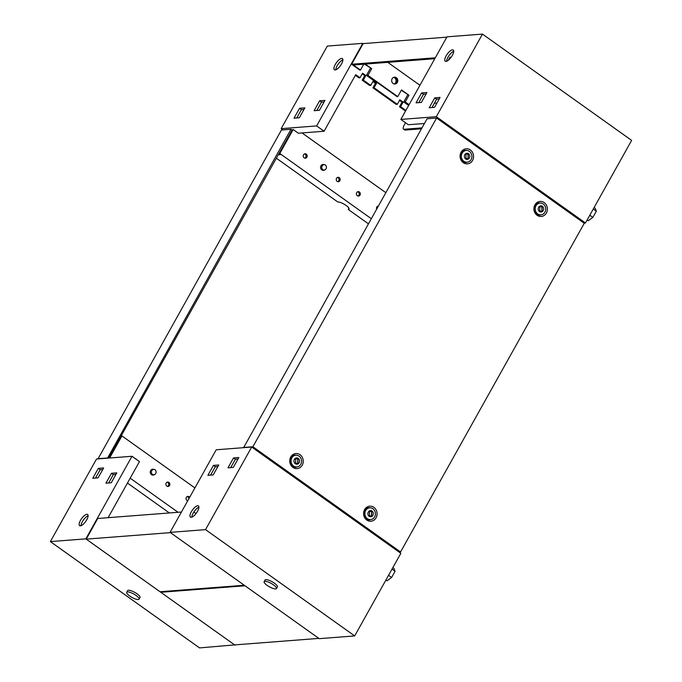 <?xml version="1.0" encoding="UTF-8"?>
<svg xmlns="http://www.w3.org/2000/svg" width="682" height="682" viewBox="0 0 682 682"><rect width="100%" height="100%" fill="white"/><g stroke="black" fill="none" stroke-linecap="round" stroke-linejoin="round"><path stroke-width="1.02" d="M306.235 154.132A2.208 1.969 85.6 0 0 303.277 155.445A2.208 1.969 85.6 0 0 305.365 158.198A2.208 1.969 85.6 0 0 306.235 154.132M304.811 158.147A2.208 1.969 85.6 0 0 304.479 153.919M339.235 177.652A2.208 1.969 85.6 0 0 336.277 178.957A2.208 1.969 85.6 0 0 338.366 181.71A2.208 1.969 85.6 0 0 339.235 177.652M337.812 181.668A2.208 1.969 85.6 0 0 337.479 177.439M359.371 192A2.208 1.969 85.6 0 0 356.413 193.313A2.208 1.969 85.6 0 0 358.502 196.066A2.208 1.969 85.6 0 0 359.371 192M357.948 196.015A2.208 1.969 85.6 0 0 357.615 191.787M378.322 206.007A2.208 1.969 85.6 0 0 376.643 209.007M395.688 77.757A3.436 3.069 85.6 0 0 394.136 77.211A3.436 3.069 85.6 0 1 394.665 84.031A3.436 3.069 85.6 0 0 395.688 77.757M394.102 83.946A3.436 3.069 85.6 0 0 393.591 77.381M335.791 69.828A6.88 2.498 125.5 0 1 337.164 65.753A6.88 2.498 125.5 0 1 342.884 59.871M335.305 64.423A6.88 2.498 125.5 0 1 342.398 58.584A6.88 2.498 125.5 0 1 341.512 63.946A6.88 2.498 125.5 0 1 334.41 69.786A6.88 2.498 125.5 0 1 335.305 64.423M348.92 208.206L348.238 209.434A6.88 1.858 -150.8 0 0 349.022 209.067A6.88 1.858 -150.8 0 0 345.058 204.762A6.88 1.858 -150.8 0 0 337.795 201.991L276.372 158.215M368.382 223.79L348.238 209.434M355.348 75.293L358.92 77.833L360.028 77.748L355.697 74.67L324.078 131.242L298.366 133.22L293.183 129.529L291.896 129.938M363.31 80.092L370.761 85.403L369.653 85.489L362.202 80.178L363.31 80.092L365.842 75.549L362.56 73.204L360.028 77.748M374.043 87.739L397.316 104.32L396.208 104.406L372.935 87.825L374.043 87.739L376.583 83.195L373.301 80.86L370.761 85.403M405.526 111.055L399.49 106.75L400.598 106.665L405.875 110.424M278.887 153.706L280.183 154.626L278.29 154.771M434.784 58.712L353.395 64.995L360.48 70.041L359.815 70.093L351.614 64.253L363.156 43.605L362.781 43.341L316.627 125.923L324.078 131.242M316.627 125.923L281.163 128.659L282.911 129.904M407.708 94.875L403.735 101.976L408.646 105.471M370.42 68.294L366.447 75.395L373.156 80.186L373.395 79.768M400.598 106.665L403.13 102.121L399.848 99.785L397.316 104.32M362.781 43.341L327.317 46.078L281.163 128.659M304.871 107.867L299.33 117.773L294.01 118.191L299.551 108.276L304.871 107.867M324.956 100.39L319.415 110.296L314.095 110.706L319.636 100.8L324.956 100.39M371.247 218.658L279.799 153.484L293.183 129.529M302.024 132.939L385.79 192.639M362.202 80.178L364.734 75.634L362.21 73.835M399.49 106.75L402.022 102.206L399.499 100.407M372.935 87.825L375.475 83.281L372.952 81.49M296.738 117.977L301.418 109.606L304.01 109.401M316.823 110.501L321.503 102.13L324.095 101.925M279.799 153.484L278.981 153.544M319.636 100.8L321.503 102.13M299.551 108.276L301.418 109.606M402.022 102.206L403.13 102.121M375.475 83.281L376.583 83.195M364.734 75.634L365.842 75.549M405.099 102.539A4.91 1.33 -150.8 0 0 406.003 103.255A4.91 1.33 -150.8 0 0 408.194 104.568M191.83 517.161A6.88 2.498 125.5 0 1 193.202 513.086A6.88 2.498 125.5 0 1 198.922 507.203M197.541 511.278A6.88 2.498 125.5 0 1 190.449 517.118A6.88 2.498 125.5 0 1 191.335 511.756A6.88 2.498 125.5 0 1 198.436 505.916A6.88 2.498 125.5 0 1 197.541 511.278M193.833 512.046L196.007 513.597M354.683 635.922L319.219 638.659L170.065 532.369L216.22 449.779L251.684 447.042L400.837 553.341L354.683 635.922L205.529 529.633L251.684 447.042M170.065 532.369L205.529 529.633M227.976 467.835L233.517 457.929L238.836 457.52L233.295 467.426L227.976 467.835M207.891 475.311L213.432 465.405L218.752 464.996L213.21 474.902L207.891 475.311M230.695 467.63L235.375 459.259L237.975 459.054M210.61 475.107L215.29 466.735L217.89 466.531M213.432 465.405L215.29 466.735M233.517 457.929L235.375 459.259M392.849 567.637L393.923 568.413L395.074 571.286L391.613 577.484L387.001 580.808L385.918 580.032M388.561 575.31L391.613 577.484M392.022 569.112L395.074 571.286M273.508 584.866A7.076 1.91 29.2 0 1 276.491 588.566A7.076 1.91 29.2 0 1 267.122 585.361A7.076 1.91 29.2 0 1 264.139 581.661A7.076 1.91 29.2 0 1 273.508 584.866M264.139 581.661L265.068 580.007A7.076 1.91 29.2 0 1 274.428 583.212A7.076 1.91 29.2 0 1 277.421 586.912L276.491 588.566M452.328 55.395A6.88 2.498 -54.5 0 0 453.223 50.033A6.88 2.498 -54.5 0 0 446.122 55.873A6.88 2.498 -54.5 0 0 445.235 61.235A6.88 2.498 -54.5 0 0 452.328 55.395M446.616 61.278A6.88 2.498 125.5 0 1 447.989 57.203A6.88 2.498 125.5 0 1 453.709 51.321M584.005 223.099L585.471 222.988L436.318 116.69L482.472 34.1L631.626 140.398L585.471 222.988M424.434 123.493L408.305 124.738L400.854 119.427L436.318 116.69M400.854 119.427L447.008 36.837L482.472 34.1M434.536 107.338L440.078 97.432L434.758 97.841L429.217 107.756L434.536 107.338M421.374 102.428L426.915 92.522L421.595 92.931L416.054 102.846L421.374 102.428M431.945 107.543L436.625 99.171L439.217 98.967M418.782 102.632L423.462 94.261L426.054 94.056M423.462 94.261L421.595 92.931M436.625 99.171L434.758 97.841M587.159 219.954L588.242 220.721L592.854 217.396L596.324 211.198L595.173 208.325L594.09 207.558M593.272 209.024L596.324 211.198M589.802 215.222L592.854 217.396M189.63 497.366A2.208 1.969 85.6 0 0 186.101 498.056A2.208 1.969 85.6 0 0 187.712 500.784M188.88 498.695A2.208 1.969 85.6 0 0 187.303 496.539M166.843 486.121A2.208 1.969 85.6 0 0 168.923 482.404A2.208 1.969 85.6 0 0 165.965 483.709A2.208 1.969 85.6 0 0 166.843 486.121M167.491 486.419A2.208 1.969 85.6 0 0 167.167 482.183M136.477 459.472A2.208 1.969 85.6 0 0 135.215 458.568M80.519 520.306A6.88 2.498 -54.5 0 0 79.624 525.669A6.88 2.498 -54.5 0 0 86.725 519.829A6.88 2.498 -54.5 0 0 87.611 514.467A6.88 2.498 -54.5 0 0 80.519 520.306M81.005 525.711A6.88 2.498 125.5 0 1 82.377 521.636A6.88 2.498 125.5 0 1 88.097 515.754M108.106 517.689L139.452 461.595L131.993 456.275L96.529 459.012L50.374 541.602L199.528 647.9L235.162 644.857M131.993 456.275L85.838 538.865L234.992 645.163M85.838 538.865L50.374 541.602M98.31 468.363L92.769 478.27L98.089 477.86L103.63 467.946L98.31 468.363L100.169 469.693L102.769 469.489M111.473 473.274L105.932 483.18L111.251 482.771L116.793 472.865L111.473 473.274L113.331 474.604L115.931 474.399M121.123 435.994L121.942 435.934L194.899 487.928M121.942 435.934L109.606 458.006M178.045 512.284L130.185 478.184M169.4 512.958L127.457 483.061M95.497 478.065L100.169 469.693M108.66 482.975L113.331 474.604M129.699 595.966A7.076 1.91 29.2 0 1 126.716 592.266A7.076 1.91 29.2 0 1 136.085 595.471A7.076 1.91 29.2 0 1 139.068 599.171A7.076 1.91 29.2 0 1 129.699 595.966M126.716 592.266L127.645 590.612A7.076 1.91 29.2 0 1 137.014 593.817A7.076 1.91 29.2 0 1 139.998 597.517L139.068 599.171M108.788 458.065L292.092 130.083L290.975 129.282L107.526 458.168M290.975 129.282L281.444 130.023L97.995 458.901M107.27 457.989L97.739 458.722M322.791 169.656A2.754 2.455 85.6 0 0 325.374 165.035A2.754 2.455 85.6 0 0 322.791 169.656M324.351 164.618L323.49 164.49A2.95 2.626 85.6 0 0 321.81 169.895A2.95 2.626 85.6 0 0 323.933 170.253L324.768 169.997M152.47 474.408A2.754 2.455 85.6 0 0 155.053 469.787A2.754 2.455 85.6 0 0 152.47 474.408M154.038 469.369L153.169 469.242A2.95 2.626 85.6 0 0 151.489 474.638A2.95 2.626 85.6 0 0 153.612 475.004L154.447 474.749M371.758 516.121L371.724 511.329L369.439 511.227L369.474 516.027L371.758 516.121M371.554 516.129L371.596 511.347M370.684 511.568L369.422 511.236M372.926 508.755A5.899 5.26 -94.4 0 1 375.271 515.174A5.899 5.26 -94.4 0 1 370.607 519.59A5.899 5.26 -94.4 0 1 367.385 518.67A5.899 5.26 -94.4 0 1 365.041 512.242A5.899 5.26 -94.4 0 1 369.704 507.834A5.899 5.26 -94.4 0 1 372.926 508.755M370.607 519.59L369.456 519.675A5.899 5.26 -94.4 0 1 366.234 518.755A5.899 5.26 -94.4 0 1 363.881 512.335A5.899 5.26 -94.4 0 1 368.553 507.919L369.704 507.834M372.074 511.031A3.146 2.805 -94.4 0 1 369.124 516.317A3.146 2.805 -94.4 0 1 372.074 511.031M369.38 516.018L370.292 515.805M463.274 162.683A7.562 6.743 -94.4 0 1 460.452 158.693A7.562 6.743 -94.4 0 1 460.162 154.976A7.562 6.743 -94.4 0 1 470.367 149.98A7.562 6.743 -94.4 0 1 472.558 160.415A7.562 6.743 -94.4 0 1 463.274 162.683M467.392 162.188A6.112 5.447 -94.4 0 1 462.618 161.566A6.112 5.447 -94.4 0 1 460.393 158.505M460.137 155.164A6.112 5.447 -94.4 0 1 466.488 150.449M292.953 467.434A7.562 6.743 -94.4 0 1 290.131 463.436A7.562 6.743 -94.4 0 1 289.841 459.728A7.562 6.743 -94.4 0 1 300.054 454.724A7.562 6.743 -94.4 0 1 302.237 465.167A7.562 6.743 -94.4 0 1 292.953 467.434M297.079 466.94A6.112 5.447 -94.4 0 1 292.305 466.317A6.112 5.447 -94.4 0 1 290.08 463.257M289.816 459.915A6.112 5.447 -94.4 0 1 296.167 455.201M537.101 215.299A7.562 6.743 -94.4 0 1 534.279 211.309A7.562 6.743 -94.4 0 1 533.997 207.592A7.562 6.743 -94.4 0 1 544.202 202.597A7.562 6.743 -94.4 0 1 546.384 213.031A7.562 6.743 -94.4 0 1 537.101 215.299M541.227 214.804A6.112 5.447 -94.4 0 1 536.453 214.182A6.112 5.447 -94.4 0 1 534.228 211.122M533.972 207.78A6.112 5.447 -94.4 0 1 540.323 203.065M366.78 520.051A7.562 6.743 -94.4 0 1 363.966 516.061A7.562 6.743 -94.4 0 1 363.677 512.344A7.562 6.743 -94.4 0 1 373.881 507.348A7.562 6.743 -94.4 0 1 376.072 517.783A7.562 6.743 -94.4 0 1 366.78 520.051M370.906 519.556A6.112 5.447 -94.4 0 1 366.132 518.934A6.112 5.447 -94.4 0 1 363.907 515.873M363.651 512.532A6.112 5.447 -94.4 0 1 370.002 507.817M243.619 447.665L427.068 118.779L436.599 118.046L584.261 223.278L400.556 551.977L252.894 446.744L436.599 118.046M399.089 552.096L400.556 551.977M243.363 447.486L252.894 446.744M297.932 463.504L297.889 458.713L295.604 458.611L295.638 463.41L297.932 463.504M297.719 463.513L297.77 458.73M296.858 458.943L295.596 458.619M299.091 456.139A5.899 5.26 -94.4 0 1 301.444 462.558A5.899 5.26 -94.4 0 1 296.781 466.974A5.899 5.26 -94.4 0 1 293.558 466.045A5.899 5.26 -94.4 0 1 291.205 459.625A5.899 5.26 -94.4 0 1 295.869 455.218A5.899 5.26 -94.4 0 1 299.091 456.139M296.781 466.974L295.621 467.059A5.899 5.26 -94.4 0 1 292.399 466.138A5.899 5.26 -94.4 0 1 290.055 459.719A5.899 5.26 -94.4 0 1 294.718 455.303L295.869 455.218M298.247 458.415A3.146 2.805 -94.4 0 1 295.289 463.7A3.146 2.805 -94.4 0 1 298.247 458.415M295.545 463.402L296.457 463.189M542.079 211.369L542.045 206.578L539.752 206.484L539.794 211.275L542.079 211.369M541.875 211.377L541.917 206.603M541.005 206.816L539.743 206.493M543.247 204.003A5.899 5.26 -94.4 0 1 545.591 210.431A5.899 5.26 -94.4 0 1 540.928 214.839A5.899 5.26 -94.4 0 1 537.706 213.918A5.899 5.26 -94.4 0 1 535.353 207.49A5.899 5.26 -94.4 0 1 540.025 203.083A5.899 5.26 -94.4 0 1 543.247 204.003M540.928 214.839L539.777 214.932A5.899 5.26 -94.4 0 1 536.555 214.003A5.899 5.26 -94.4 0 1 534.202 207.584A5.899 5.26 -94.4 0 1 538.865 203.168L540.025 203.083M542.395 206.279A3.146 2.805 -94.4 0 1 539.445 211.565A3.146 2.805 -94.4 0 1 542.395 206.279M539.701 211.267L540.613 211.053M468.253 158.753L468.21 153.962L465.925 153.868L465.959 158.659L468.253 158.753M468.04 158.761L468.082 153.987M467.17 154.2L465.908 153.876M469.412 151.387A5.899 5.26 -94.4 0 1 471.765 157.806A5.899 5.26 -94.4 0 1 467.093 162.222A5.899 5.26 -94.4 0 1 463.871 161.302A5.899 5.26 -94.4 0 1 461.526 154.874A5.899 5.26 -94.4 0 1 466.19 150.466A5.899 5.26 -94.4 0 1 469.412 151.387M467.093 162.222L465.942 162.307A5.899 5.26 -94.4 0 1 462.72 161.387A5.899 5.26 -94.4 0 1 460.376 154.967A5.899 5.26 -94.4 0 1 465.039 150.552L466.19 150.466M468.56 153.663A3.146 2.805 -94.4 0 1 465.61 158.949A3.146 2.805 -94.4 0 1 468.56 153.663M465.866 158.65L466.778 158.437M393.122 83.485A3.436 3.069 -94.4 0 1 394.469 77.168A3.436 3.069 -94.4 0 1 397.717 81.448A3.436 3.069 -94.4 0 1 393.122 83.485M408.876 105.062L404.358 102.419M367.069 75.847L368.135 76.026L397.103 96.674L397.768 96.622L401.51 89.93L408.97 95.241L401.297 90.305M365.245 64.082L371.681 68.669L364.58 64.134M364.401 75.395L362.909 74.329M397.768 96.622L367.939 75.361L366.601 75.131M351.614 64.253L435.295 57.791M401.689 101.968L400.198 100.902M409.089 104.687L405.227 101.933L403.889 101.703M408.97 95.241L405.227 101.933M419.933 85.276L387.76 62.343M360.48 70.041L363.753 64.193M371.681 68.669L367.939 75.361M363.156 43.605L446.838 37.143M436.957 103.016L434.366 103.212M405.534 122.76L404.119 125.3A4.91 1.782 -54.5 0 0 403.48 129.137A4.91 1.782 -54.5 0 0 404.025 129.265L405.142 130.057L421.467 128.796M421.988 127.875L404.025 129.265M405.142 130.057A4.91 1.782 125.5 0 1 404.597 129.93L403.48 129.137M451.024 57.399L449.975 57.135L448.168 60.383M318.844 638.395L245.017 585.778L160.79 592.283L234.617 644.899L318.844 638.395M161.131 591.661L160.79 592.283M244.267 585.25L170.44 532.633L86.213 539.13L160.04 591.746L244.267 585.25M181.429 512.029L97.748 518.482L86.213 539.13"/></g></svg>

